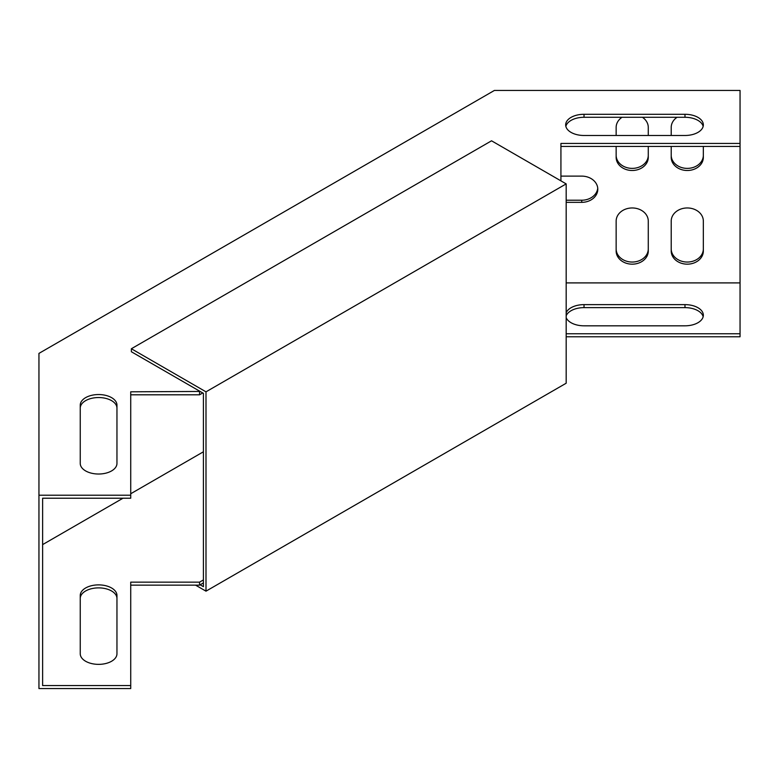 <?xml version="1.0" encoding="UTF-8"?>
<svg xmlns="http://www.w3.org/2000/svg" width="779" height="779" viewBox="0 0 779 779"><rect width="100%" height="100%" fill="white"/><g stroke="black" fill="none" stroke-linecap="round" stroke-linejoin="round"><path stroke-width="1.17" d="M684.984 114.289L584.026 114.289A18.355 10.594 0 0 0 565.671 124.883A18.355 10.594 0 0 0 584.026 135.488L684.984 135.488A18.355 10.594 0 0 0 703.34 124.883A18.355 10.594 0 0 0 684.984 114.289L684.984 117.288A18.355 10.594 180 0 1 703.155 126.383M200.154 391.457L130.726 391.808L130.726 495.22L38.95 495.22L38.95 353.393L494.402 90.442L740.05 90.442L740.05 282.904L566.177 282.904M560.929 180.864L560.929 143.433L740.05 143.433M116.957 463.427A18.355 10.594 180 0 1 98.602 474.022A18.355 10.594 180 0 1 80.247 463.427L80.247 405.138A18.355 10.594 180 0 1 98.602 394.544A18.355 10.594 180 0 1 116.957 405.138L116.957 463.427M565.856 126.383A18.355 10.594 180 0 1 584.026 117.288L684.984 117.288M560.929 146.433L740.05 146.433M130.726 394.807L199.56 394.807L202.754 392.957M42.621 520.304L42.621 498.219L130.726 498.219L130.726 495.22M116.957 408.138A18.355 10.594 0 0 0 98.602 397.543A18.355 10.594 0 0 0 80.247 408.138M703.155 316.722A18.355 10.594 0 0 0 684.984 307.627L584.026 307.627A18.355 10.594 0 0 0 566.177 315.768M566.177 336.771L740.05 336.771L740.05 282.904M130.726 585.146L199.56 585.146L203.407 582.926M38.95 495.22L38.95 688.558L130.726 688.558L130.726 582.147L199.56 582.147L203.407 579.927M80.247 598.476A18.355 10.594 180 0 1 98.602 587.882A18.355 10.594 180 0 1 116.957 598.476M566.177 317.676A18.355 10.594 0 0 0 584.026 325.817L684.984 325.817A18.355 10.594 0 0 0 703.34 315.222A18.355 10.594 0 0 0 684.984 304.628L584.026 304.628A18.355 10.594 0 0 0 566.177 312.769M203.407 451.791L130.726 493.75M122.985 498.219L42.621 544.609M42.621 498.219L42.621 685.559L130.726 685.559M566.177 333.772L740.05 333.772M116.957 595.477L116.957 653.766A18.355 10.594 180 0 1 98.602 664.36A18.355 10.594 180 0 1 80.247 653.766L80.247 595.477A18.355 10.594 180 0 1 98.602 584.883A18.355 10.594 180 0 1 116.957 595.477M566.177 202.345L581.738 202.345A16.057 13.116 180 0 0 597.795 189.229A16.057 13.116 180 0 0 581.738 176.122L560.929 176.122M648.274 221.08A16.057 13.116 180 0 0 632.207 207.964A16.057 13.116 180 0 0 616.15 221.08L616.15 251.052A16.057 13.116 180 0 0 632.207 264.169A16.057 13.116 180 0 0 648.274 251.052L648.274 221.08M703.34 221.08A16.057 13.116 180 0 0 687.282 207.964A16.057 13.116 180 0 0 671.216 221.08L671.216 251.052A16.057 13.116 180 0 0 687.282 264.169A16.057 13.116 180 0 0 703.34 251.052L703.34 221.08M616.15 146.433L616.15 157.387A16.057 13.116 180 0 0 632.207 170.494A16.057 13.116 180 0 0 648.274 157.387L648.274 146.433M622.002 117.288A16.057 13.116 180 0 0 616.15 127.405L616.15 135.488M648.274 135.488L648.274 127.405A16.057 13.116 180 0 0 642.422 117.288M671.216 146.433L671.216 157.387A16.057 13.116 180 0 0 687.282 170.494A16.057 13.116 180 0 0 703.34 157.387L703.34 146.433M677.068 117.288A16.057 13.116 180 0 0 671.216 127.405L671.216 135.488M566.177 200.222L581.738 200.222A16.057 13.116 180 0 0 597.746 188.167M616.15 248.929A16.057 13.116 180 0 0 632.207 262.046A16.057 13.116 180 0 0 648.274 248.929M671.216 248.929A16.057 13.116 180 0 0 687.282 262.046A16.057 13.116 180 0 0 703.34 248.929M616.15 155.264A16.057 13.116 180 0 0 632.207 168.381A16.057 13.116 180 0 0 648.274 155.264M671.216 155.264A16.057 13.116 180 0 0 687.282 168.381A16.057 13.116 180 0 0 703.34 155.264M199.56 391.808L199.56 394.807M199.56 585.146L199.56 582.147M205.997 391.837L205.997 591.164L566.177 383.219L566.177 183.893L491.539 140.804L131.369 348.749L205.997 391.837L566.177 183.893M131.369 348.749L131.369 351.748L203.407 393.337L203.407 586.675L200.154 584.795M205.997 591.164L195.558 585.146M581.738 200.222L581.738 202.345M584.026 307.627L584.026 304.628M684.984 307.627L684.984 304.628M584.026 117.288L584.026 114.289"/></g></svg>
